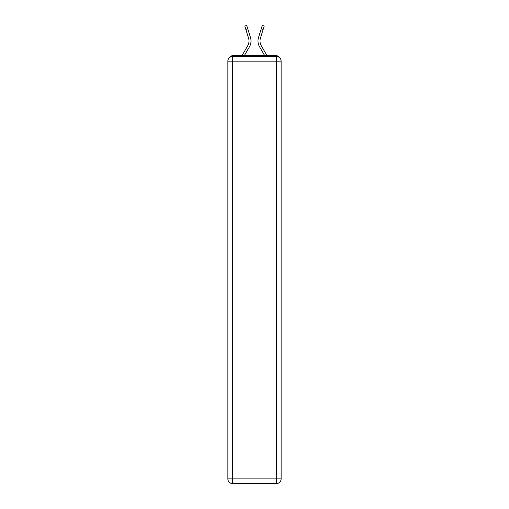 <?xml version="1.0" encoding="UTF-8"?>
<svg xmlns="http://www.w3.org/2000/svg" width="509" height="509" viewBox="0 0 509 509"><rect width="100%" height="100%" fill="white"/><g stroke="black" fill="none" stroke-linecap="round" stroke-linejoin="round"><path stroke-width="0.76" d="M279.231 57.415A3.105 3.105 0 0 0 276.476 55.729L232.524 55.729A3.105 3.105 0 0 0 229.769 57.415M232.524 55.729L241.94 55.729L247.692 45.804A9.626 9.626 0 0 0 248.551 38.118L244.797 26.048L246.725 25.45L250.479 37.513A11.65 11.65 0 0 1 249.435 46.815L244.275 55.729M263.147 29.458L261.219 28.86L262.275 25.45L264.203 26.048L260.449 38.118A9.626 9.626 0 0 0 261.308 45.804A9.626 9.626 0 0 1 260.449 38.118A9.626 9.626 0 0 0 261.308 45.804A9.626 9.626 0 0 1 260.449 38.118A9.626 9.626 0 0 0 261.308 45.804A9.626 9.626 0 0 1 260.449 38.118A9.626 9.626 0 0 0 261.308 45.804A9.626 9.626 0 0 1 260.449 38.118A9.626 9.626 0 0 0 261.308 45.804A9.626 9.626 0 0 1 260.449 38.118A9.626 9.626 0 0 0 261.308 45.804A9.626 9.626 0 0 1 260.449 38.118A9.626 9.626 0 0 0 261.308 45.804A9.626 9.626 0 0 1 260.449 38.118A9.626 9.626 0 0 0 261.308 45.804A9.626 9.626 0 0 1 260.449 38.118A9.626 9.626 0 0 0 261.308 45.804L267.06 55.729L276.476 55.729M261.219 28.86L258.521 37.513A11.65 11.65 0 0 0 259.565 46.815L264.725 55.729M247.781 28.86L250.479 37.513L247.781 28.86L250.479 37.513L247.781 28.86L250.479 37.513L247.781 28.86L250.479 37.513L247.781 28.86L250.479 37.513L247.781 28.86L250.479 37.513L247.781 28.86L250.479 37.513L247.781 28.86L250.479 37.513L247.781 28.86L245.853 29.458M232.524 56.505L276.476 56.505A4.657 4.657 0 0 1 281.133 61.169L281.133 478.893A4.657 4.657 0 0 1 276.476 483.55L232.524 483.55L232.524 478.893L276.476 478.893L276.476 61.169L232.524 61.169L232.524 478.893L227.867 478.893L227.867 61.169L232.524 61.169L232.524 56.505A4.657 4.657 0 0 0 227.867 61.169A4.657 4.657 0 0 1 232.524 56.505M227.867 478.893A4.657 4.657 0 0 0 232.524 483.55A4.657 4.657 0 0 1 227.867 478.893M247.692 45.804A9.626 9.626 0 0 0 248.551 38.118A9.626 9.626 0 0 1 247.692 45.804M276.476 483.55A4.657 4.657 0 0 0 281.133 478.893L276.476 478.893L276.476 483.55M281.133 61.169A4.657 4.657 0 0 0 276.476 56.505L276.476 61.169L281.133 61.169"/></g></svg>
